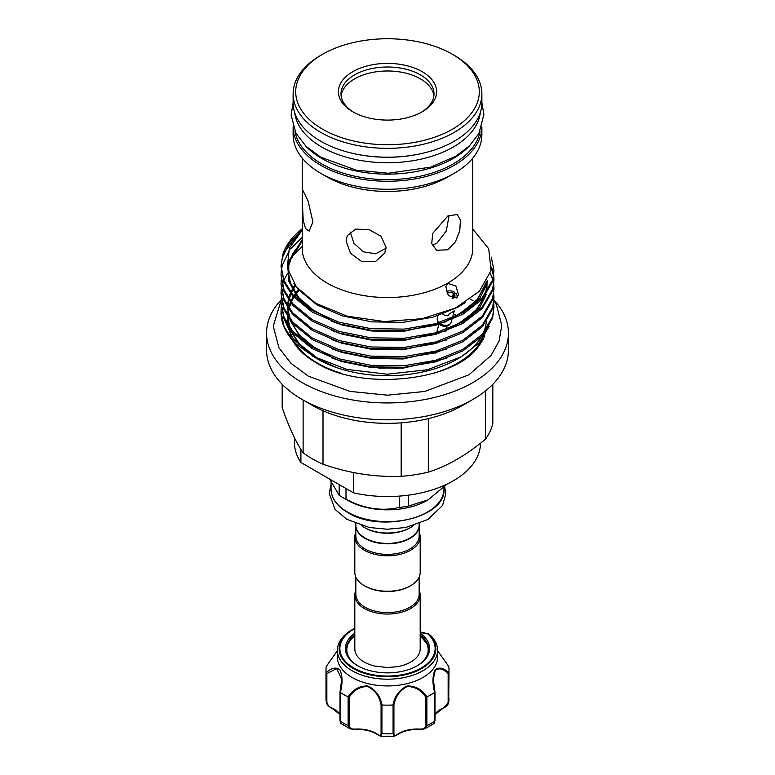 <?xml version="1.0" encoding="UTF-8"?>
<svg xmlns="http://www.w3.org/2000/svg" width="775" height="775" viewBox="0 0 775 775"><rect width="100%" height="100%" fill="white"/><g stroke="black" fill="none" stroke-linecap="round" stroke-linejoin="round"><path stroke-width="1.16" d="M456.766 297.677A6.297 4.447 15 0 0 456.998 295.391A6.297 4.447 15 0 0 455.952 293.463L454.228 294.142A4.137 2.926 -165 0 1 454.906 296.505A4.137 2.926 -165 0 1 453.743 297.939A4.137 2.926 -165 0 1 452.6 298.365M447.088 293.938A4.137 2.926 -165 0 1 448.095 292.931A4.137 2.926 -165 0 1 453.394 293.396L454.683 292.33A6.297 4.447 15 0 0 446.613 291.623A6.297 4.447 15 0 0 446.148 291.933M453.394 293.396L452.096 298.22M441.905 313.546A7.237 5.115 15 0 0 448.095 315.764L448.425 314.524L454.257 310.833M454.179 311.201L453.85 312.441A7.237 5.115 15 0 0 453.879 312.344L452.455 317.663M453.133 298.22L454.228 294.142M454.683 292.33L454.683 293.957M361.479 525.576A32.686 18.871 -0 0 0 364.386 527.494L364.386 527.494A32.686 18.871 -0 0 0 410.614 527.494A32.686 18.871 -0 0 0 413.521 525.576M365.112 527.92L364.386 527.494L365.112 527.92A31.659 18.28 -0 0 0 409.888 527.92A31.659 18.28 -0 0 0 410.246 527.707M355.841 523.648L355.841 525.121A31.659 18.28 -0 0 0 365.112 538.044L365.112 538.044A31.659 18.28 -0 0 0 409.888 538.044A31.659 18.28 -0 0 0 419.159 525.121L419.159 523.648M365.48 538.257L365.48 538.257A31.136 17.98 180 0 0 409.52 538.257L409.888 538.044M419.149 525.334A31.659 18.28 180 0 1 419.159 525.547A31.659 18.28 180 0 1 399.609 542.423A31.659 18.28 180 0 1 365.112 538.47A31.659 18.28 180 0 1 355.841 525.547A31.659 18.28 180 0 1 355.851 525.334M419.159 525.547L419.159 536.097A31.659 18.28 180 0 1 399.609 552.972A31.659 18.28 180 0 1 365.112 549.02A31.659 18.28 180 0 1 355.841 536.097L355.841 525.547M419.159 532.231A32.686 18.871 180 0 1 420.186 536.939A32.686 18.871 180 0 1 400.007 554.367A32.686 18.871 180 0 1 364.386 550.279A32.686 18.871 180 0 1 354.814 536.939A32.686 18.871 180 0 1 355.841 532.231M410.246 585.939A31.659 18.28 180 0 1 409.888 586.152A31.659 18.28 180 0 1 365.112 586.152L364.386 585.726A32.686 18.871 180 0 1 354.814 572.386L354.814 536.939M355.841 577.094L355.841 594.328A31.659 18.28 -0 0 0 365.112 607.251A31.659 18.28 -0 0 0 399.609 611.213A31.659 18.28 -0 0 0 419.159 594.328L419.159 577.094M355.841 590.463A32.686 18.871 -0 0 0 354.814 595.171A32.686 18.871 -0 0 0 364.386 608.511A32.686 18.871 -0 0 0 400.007 612.608A32.686 18.871 -0 0 0 420.186 595.171A32.686 18.871 -0 0 0 419.159 590.463M354.814 595.171L354.814 648.888A32.686 18.871 -0 0 0 359.658 658.779C363.049 661.957 368.018 664.378 374.567 666.035L387.045 667.527L396.965 666.752C401.402 666.122 409.597 663.884 415.342 658.779A32.686 18.871 -0 0 0 417.696 656.115A32.686 18.871 -0 0 0 420.186 648.888L420.186 595.171M420.186 635.49L426.744 643.599A40.697 23.492 180 0 1 425.097 658.798A40.697 23.492 180 0 1 421.677 662.567M353.323 662.567A40.697 23.492 180 0 1 348.256 643.599L350.145 640.402L354.814 635.49M354.814 635.025A41.085 23.725 -0 0 0 349.544 640.315A41.085 23.725 -0 0 0 346.415 649.392A41.085 23.725 -0 0 0 358.089 665.958M416.911 665.958A41.085 23.725 -0 0 0 425.456 658.469A41.085 23.725 -0 0 0 428.585 649.392A41.085 23.725 -0 0 0 420.186 635.025M346.415 649.605A41.085 23.725 180 0 1 349.544 640.731A41.085 23.725 180 0 1 354.814 635.442M420.186 633.214A42.121 24.316 180 0 1 426.415 657.859A42.121 24.316 180 0 1 417.289 665.744A42.121 24.316 180 0 1 357.711 665.744A42.121 24.316 180 0 1 348.585 639.249A42.121 24.316 180 0 1 354.814 633.214M437.633 650.235A50.133 28.946 180 0 1 433.816 661.317A50.133 28.946 180 0 1 377.716 678.629A50.133 28.946 180 0 1 337.367 650.235L337.367 656.987A50.133 28.946 -0 0 0 377.716 685.381A50.133 28.946 -0 0 0 433.816 668.069A50.133 28.946 -0 0 0 437.633 656.987L437.633 650.235A50.133 28.946 180 0 0 430.648 635.5L428.498 633.979A1.037 0.717 132.7 0 0 427.877 633.96L427.306 633.756M337.367 650.235A50.133 28.946 180 0 1 341.184 639.162A50.133 28.946 180 0 1 352.053 629.775L353.303 629.048A48.37 27.929 180 0 1 354.814 628.215L353.303 629.048A48.37 27.929 180 0 0 342.812 638.116A48.37 27.929 180 0 0 368.987 674.599A48.37 27.929 180 0 0 432.188 659.486A48.37 27.929 180 0 0 428.498 633.979L430.542 635.413M337.367 650.797L326.246 666.5A61.506 35.505 -0 0 0 325.994 669.648A61.506 35.505 -0 0 0 326.246 672.807C331.419 667.798 335.982 666.81 339.925 669.852C342.589 676.013 342.724 683.531 340.322 692.424A61.506 35.505 -0 0 0 348.043 696.89C352.983 689.459 359.561 685.817 367.767 685.943C375.497 689.624 380.254 695.979 382.036 705.018A61.506 35.505 -0 0 0 392.964 705.018C394.766 695.979 399.503 689.624 407.175 685.962C415.439 685.807 422.026 689.45 426.957 696.89A61.506 35.505 -0 0 0 434.678 692.424C432.285 683.521 432.411 675.994 435.066 669.871C439.018 666.82 443.591 667.798 448.754 672.807A61.506 35.505 -0 0 0 449.006 669.648A61.506 35.505 -0 0 0 448.754 666.5L437.633 650.797M425.843 725.729L425.843 697.306L426.87 696.938L426.87 725.623L424.729 728.868L419.624 729.101C423.228 729.478 425.301 728.355 425.843 725.729A1.037 0.601 -0 0 0 426.87 725.623A61.506 35.505 -0 0 0 434.756 721.07A1.037 0.601 -0 0 0 434.988 720.692L434.058 723.501L434.756 721.07L434.93 692.065L433.322 679.307L435.25 670.414C439.037 667.643 443.339 668.718 448.144 673.63L448.744 672.874L448.696 702.218L443.203 708.108M434.988 714.356A25.323 14.618 180 0 1 435.25 713.978A25.323 14.618 180 0 1 442.719 708.214C445.693 707.013 447.504 704.959 448.144 702.053L448.144 673.63M486.342 321.78A98.997 57.156 180 0 1 483.028 333.56M481.043 337.27A98.997 57.156 180 0 1 459.372 357.866M461.338 356.762L457.502 358.97A98.997 57.156 180 0 1 317.498 358.97L334.965 366.866L312.412 356.035L346.803 369.394L387.151 374.209L427.383 369.762L461.338 356.762L479.338 342.686L489.316 326.188M482.331 339.13A98.997 57.156 180 0 1 433.283 373.395M341.717 373.395A98.997 57.156 180 0 1 317.498 363.136A98.997 57.156 180 0 1 294.626 342.521M337.173 367.66L334.965 366.866M316.123 358.186L296.525 344.391A106.466 61.467 180 0 1 281.034 312.461A106.466 61.467 180 0 1 281.277 308.314M314.282 357.091L293.338 339.092L283.66 317.953M281.373 307.539A106.466 61.467 180 0 1 282.1 303.79M491.282 257.087L493.966 270.456L492.658 279.853L482.36 297.677L462.782 312.78L435.831 323.63L404.153 329.113L370.847 328.648L339.169 322.255L312.218 310.494L292.64 294.471L284.008 280.647L281.034 265.883L283.049 253.706A106.466 61.467 180 0 1 302.221 228.799M281.034 265.883L284.008 282.197L292.64 296.031L312.218 312.044L339.169 323.805L370.847 330.208L404.153 330.663L435.831 325.18L462.782 314.34L482.36 299.237L492.658 281.403L493.966 270.456M491.621 267.094L493.656 275.038M493.752 275.813L493.966 279.61L492.658 289.007L482.36 306.832L462.782 321.935L435.831 332.785L404.153 338.268L370.847 337.813L339.169 331.409L312.218 319.649L292.64 303.635L284.008 289.802L281.034 275.038L281.228 271.24M281.034 275.038L284.008 291.361L292.64 305.185L312.218 321.208L339.169 332.969L370.847 339.363L404.153 339.828L435.831 334.335L462.782 323.495L482.36 308.392L492.658 290.557L493.966 279.62M493.956 280.395L493.656 276.597M493.539 275.813L491.466 268.257M490.343 273.255L492.716 279.62M492.919 280.395L493.656 284.192M493.752 284.968L493.966 288.775L492.658 298.162L482.36 315.997L462.782 331.09L435.831 341.94L404.153 347.423L370.847 346.968L339.169 340.564L312.218 328.803L292.64 312.79L284.008 298.956L281.034 284.192L281.228 280.395M281.034 284.192L284.008 300.516L292.64 314.34L312.218 330.363L339.169 342.124L370.847 348.527L404.153 348.983L435.831 343.499L462.782 332.649L482.36 317.547L492.658 299.722L493.966 288.775M493.752 294.132L493.966 297.929L492.658 307.317L482.36 325.151L462.782 340.254L435.831 351.094L404.153 356.577L370.847 356.122L339.169 349.728L312.218 337.958L292.64 321.945L284.008 308.121L281.034 293.357L281.228 289.55M281.034 293.347L284.008 309.671L292.64 323.504L312.218 339.518L339.169 351.278L370.847 357.682L404.153 358.137L435.831 352.654L462.782 341.804L482.36 326.711L492.658 308.876L493.966 297.929M493.752 303.287L493.966 307.084L492.658 316.471L482.36 334.306L462.782 349.409L435.831 360.259L404.153 365.742L370.847 365.277L339.169 358.883L312.218 347.123L292.64 331.099L284.008 317.275L281.034 302.512L281.228 298.704M281.034 302.512L284.008 318.825L292.64 332.659L312.218 348.673L339.169 360.433L370.847 366.837L404.153 367.292L435.831 361.809L462.782 350.968L482.36 335.866L492.658 318.031L493.966 307.084M281.315 270.456L282.342 265.195L289.075 251.032M290.635 248.911L302.221 237.305M290.635 258.065L302.221 246.46M287.573 273.197L283.902 280.395M283.602 281.18L282.371 284.977M282.168 285.752L281.422 289.55M281.315 290.325L281.044 294.132M296.525 344.391L292.64 340.264L284.008 326.43L281.034 311.666L281.228 307.869M448.008 283.476L445.809 286.566L448.308 295.604L456.359 297.939L458.538 294.955L455.903 286.014L448.008 283.476M472.779 158.119L472.779 248.3A85.279 49.232 180 0 1 420.137 293.783A85.279 49.232 180 0 1 327.205 283.108A85.279 49.232 180 0 1 302.221 248.3L302.221 158.119M472.779 229.032L488.715 248.785L491.05 270.504L479.454 291.216L455.419 308.062L422.201 318.69L384.332 321.548L347.055 316.161L315.609 303.19L296.438 286.992L287.293 267.956L289.298 248.31L302.221 230.117M386.057 247.312L384.758 253.096L375.575 261.446L361.964 261.679L350.513 253.289L346.115 241.132L347.258 235.687L355.599 229.129L368.919 229.516L381.097 236.317L386.057 247.312M447.795 216.012L457.24 214.481L460.408 220.313L459.769 230.679L455.38 241.907L447.795 249.773L436.567 250.286L431.733 243.486L432.77 233.333L447.795 216.012M454.228 173.309L447.795 177.029A85.279 49.232 180 0 1 327.205 177.029L320.772 173.309A94.376 54.483 180 0 1 293.124 134.782L293.124 126.819A94.376 54.483 180 0 0 320.772 165.298A94.376 54.483 180 0 0 423.576 177.117A94.376 54.483 180 0 0 481.876 126.819L481.876 134.782A94.376 54.483 180 0 1 454.228 173.309A94.376 54.483 180 0 1 320.772 173.309L327.205 177.029M451.932 319.61L451.312 321.916A7.237 5.115 -165 0 1 449.267 324.425A7.237 5.115 -165 0 1 440.568 323.979M438.921 322.729A7.237 5.115 -165 0 1 437.332 318.167L438.253 314.728M302.24 198.913L302.822 190.263L308.053 200.938L312.935 221.97L309.138 231.124L305.582 228.586L303.209 220.575L302.24 198.913M432.198 245.026L436.732 243.389L446.323 230.989L449.093 215.324M450.256 323.679A6.723 4.747 -165 0 1 448.541 325.49A6.723 4.747 -165 0 1 439.444 324.357M438.146 322.962A6.723 4.747 -165 0 1 437.371 320.22M435.288 353.138L434.552 353.003M305.398 145.69A93.029 53.707 0 0 0 321.722 158.42A93.029 53.707 0 0 0 469.602 145.69M294.936 131.285A93.029 53.707 0 0 0 321.722 163.903A93.029 53.707 0 0 0 418.762 176.506A93.029 53.707 0 0 0 480.064 131.285M350.61 152.859A93.029 53.707 0 0 0 424.39 152.859M294.665 112.511A93.029 53.707 0 0 0 321.722 147.017A93.029 53.707 0 0 0 420.312 159.301A93.029 53.707 0 0 0 480.335 112.511M454.228 55.325L454.228 55.325A94.376 54.483 180 0 1 481.876 93.852A94.376 54.483 180 0 1 423.615 144.189A94.376 54.483 180 0 1 320.772 132.38A94.376 54.483 180 0 1 293.124 93.852A94.376 54.483 180 0 1 320.772 55.325L322.594 54.269A91.789 52.991 0 0 0 322.594 129.212A91.789 52.991 0 0 0 452.406 129.212A91.789 52.991 0 0 0 452.406 54.269L454.228 55.325L452.406 54.269A91.789 52.991 0 0 0 322.594 54.269M481.876 93.852L481.876 102.717A94.376 54.483 180 0 1 423.615 153.053A94.376 54.483 180 0 1 320.772 141.244A94.376 54.483 180 0 1 293.124 102.717L293.124 93.852M352.78 111.784L352.78 111.784A49.096 28.346 180 0 1 352.78 71.697A49.096 28.346 180 0 1 422.22 71.697A49.096 28.346 180 0 1 422.22 111.784A49.096 28.346 180 0 1 352.78 111.784M421.28 112.317A46.51 26.854 0 0 0 434.01 93.852A46.51 26.854 0 0 0 420.389 74.865A46.51 26.854 0 0 0 369.704 69.043A46.51 26.854 0 0 0 340.99 93.852A46.51 26.854 0 0 0 353.72 112.317M433.884 95.848A46.51 26.854 -0 0 0 420.389 78.856A46.51 26.854 -0 0 0 371.312 72.666A46.51 26.854 -0 0 0 341.116 95.848M292.204 339.867A99.82 57.631 -0 0 0 296.835 346.822C301.427 352.615 307.84 357.905 316.074 362.7C360.966 391.462 454.654 381.135 478.165 346.822A99.82 57.631 -0 0 0 484.762 335.682M427.761 500.078A56.459 32.598 -0 0 1 427.422 500.272A56.459 32.598 -0 0 1 347.578 500.272L342.463 497.317A63.695 36.774 -0 0 0 345.999 499.216L345.999 488.502M329.549 478.998L339.179 495.273A63.695 36.774 -0 0 0 342.463 497.317L347.578 500.272M493.966 299.993A120.939 69.818 180 0 1 508.439 333.114A120.939 69.818 180 0 1 433.777 397.623A120.939 69.818 180 0 1 301.988 382.492A120.939 69.818 180 0 1 266.561 333.114A120.939 69.818 180 0 1 281.131 299.896M508.439 333.114L508.439 350A120.939 69.818 180 0 1 473.012 399.367A120.939 69.818 180 0 1 301.988 399.367L301.988 399.367A120.939 69.818 180 0 1 266.561 350L266.561 333.114M312.403 405.383L301.988 399.367L312.403 405.383A106.204 61.322 180 0 0 323.001 410.74L323.001 464.235C349.205 473.293 375.255 477.323 401.169 476.325A106.204 61.322 0 0 0 428.323 472.13C447.407 466.114 466.482 455.099 485.547 439.086A106.204 61.322 0 0 0 492.823 423.412L492.823 384.313M473.012 399.367L462.597 405.383A106.204 61.322 180 0 1 428.323 418.636A106.204 61.322 180 0 1 401.169 422.83A106.204 61.322 180 0 1 323.001 410.74M303.122 400.026L303.122 452.765A106.204 61.322 0 0 0 312.403 458.877A106.204 61.322 0 0 0 323.001 464.235M453.443 313.962A106.204 61.322 180 0 1 456.707 315.512M401.169 476.325L401.169 422.83M428.323 418.636L428.323 472.13M485.547 439.086L485.547 390.871M282.177 384.313L282.177 407.631C289.201 427.752 296.176 442.796 303.122 452.765M378.888 368.261A93.029 53.707 180 0 1 398.534 368.406M470.386 299.15A120.939 69.818 180 0 1 473.012 300.623M353.487 472.537L353.487 492.823A93.029 53.707 180 0 0 480.529 443.164M294.471 437.778L294.471 442.835A93.029 53.707 180 0 0 300.913 462.472L353.487 492.823M300.913 462.472L300.913 449.384M339.179 484.559L339.179 495.273M399.28 496.107L399.28 507.46A63.695 36.774 -0 0 0 408.599 506.017L408.599 495.138M408.599 506.017L428.1 499.885L446.942 484.201M345.999 499.216C363.707 508.681 381.465 511.432 399.28 507.46M350.319 232.074L353.836 243.166L363.262 251.788L375.584 253.774L386.018 248.349M302.221 229.09L283.049 253.706M287.564 318.816L288.649 325.887M289.453 328.61L298.704 344.09L314.892 357.42M316.665 358.496L317.498 358.97M302.221 229.7L289.375 243.011L282.342 257.591L281.044 266.658M289.685 327.379A98.997 57.156 180 0 1 288.503 318.564M291.429 336.505A98.997 57.156 180 0 1 288.901 327.815M377.716 734.438A1.037 0.659 -54.5 0 0 377.919 734.913C372.058 730.941 364.521 729.149 355.328 729.537L350.271 728.868L355.376 729.101A25.323 14.618 180 0 1 377.716 734.438C379.827 736.182 380.951 735.824 381.077 733.363A1.037 0.601 -0 0 0 381.92 733.702L380.757 736.25L394.243 736.25L393.08 733.702A1.037 0.601 -0 0 0 393.923 733.363C394.049 735.824 395.173 736.192 397.284 734.438A25.323 14.618 180 0 1 419.624 729.101M340.07 692.278L340.07 720.479A1.037 0.601 -0 0 0 340.244 721.07L340.942 723.501L350.271 728.868L348.13 725.623A1.037 0.601 -0 0 0 349.157 725.729C349.699 728.355 351.763 729.478 355.376 729.101M340.012 714.56L332.494 708.679C328.658 706.645 326.595 704.494 326.304 702.227L326.256 701.559C326.982 704.979 329.21 707.323 332.93 708.592A1.037 0.533 -65 0 1 332.494 708.679A1.037 0.533 -65 0 1 332.281 708.214A25.323 14.618 180 0 1 340.012 714.356M326.304 702.218L325.994 698.343A61.506 35.505 -0 0 0 326.256 701.559A1.037 0.601 -0 0 0 326.856 702.053C327.486 704.959 329.298 707.013 332.281 708.214M442.719 708.214A1.037 0.533 65 0 1 442.506 708.679C446.255 706.887 448.318 704.727 448.696 702.218L449.006 669.648M434.058 723.501L424.729 728.868L419.672 729.537C410.479 729.149 402.942 730.941 397.081 734.913A1.037 0.659 -125.5 0 0 397.284 734.438M381.077 733.363L381.077 704.94C379.45 696.289 374.984 690.157 367.689 686.553C359.891 686.572 353.72 690.157 349.157 697.306L348.043 696.89M326.256 701.559L326.256 672.874L326.856 673.63L336.65 668.612L341.678 679.297L340.07 692.065L340.244 721.07A61.506 35.505 -0 0 0 348.13 725.623L348.13 696.938M326.856 666.219L326.246 666.5M434.911 692.288L434.93 720.479A1.037 0.601 -0 0 1 434.988 720.692L434.988 692.162M425.843 697.306C421.29 690.137 415.08 686.553 407.243 686.572C399.997 690.186 395.56 696.308 393.923 704.94L392.964 705.018M381.077 704.94L381.92 705.018L381.92 733.702A61.506 35.505 -0 0 0 393.08 733.702L393.08 705.018M448.754 666.5L448.144 666.219M420.186 635.442A41.085 23.725 180 0 1 428.585 649.605M420.186 536.939L420.186 572.386A32.686 18.871 180 0 1 410.614 585.726A32.686 18.871 180 0 1 364.386 585.726L365.112 586.152M354.814 628.544A47.633 27.503 -0 0 0 343.49 638.028A47.633 27.503 -0 0 0 369.268 673.959A47.633 27.503 -0 0 0 431.51 659.079A47.633 27.503 -0 0 0 427.877 633.96M448.144 702.053A1.037 0.601 -0 0 0 448.744 701.559A61.506 35.505 -0 0 0 449.006 698.343M443.959 489.044C446.4 517.545 380.157 533.268 347.791 512.566C336.883 506.104 331.303 498.267 331.041 489.044A56.459 32.598 -0 0 0 347.578 512.091A56.459 32.598 -0 0 0 409.103 519.153A56.459 32.598 -0 0 0 443.959 489.044L443.959 487.281M319.426 359.745L298.443 343.18L290.024 329.394M289.027 326.449L287.544 316.597M287.564 315.067L288.368 308.721M288.639 307.568L290.354 302.366M290.78 301.359L293.202 296.67M293.764 295.75L298.472 289.375M329.075 355.338L311.56 345.689L298.443 334.025L290.024 320.24M289.027 317.295L287.544 307.433M287.564 305.912L288.368 299.557M288.639 298.414L290.354 293.202M290.78 292.204L294.849 284.929M487.243 280.627L486.283 292.834M485.402 295.585L475.472 310.92L458.18 323.902L449.258 328.3M486.826 281.383L486.225 283.882L476.557 300.603L458.18 314.747L449.258 319.145M329.075 318.709L311.56 309.06L298.443 297.397L288.775 279.765L288.775 261.252L302.221 239.601M446.836 358.253L403.136 368.115L371.864 367.66L342.124 361.615L331.632 357.876M446.836 349.099L403.136 358.961L371.864 358.496L342.124 352.46L331.632 348.721M446.836 339.944L403.136 349.796L371.864 349.341L342.124 343.306L331.632 339.566M487.088 280.908L486.807 292.078M486.235 294.452L480.267 306.638L469.524 317.798M446.836 330.78L403.136 340.642L371.864 340.186L342.124 334.151L331.632 330.402M487.175 280.763L486.225 285.345L480.267 297.484L469.524 308.644M446.836 321.625L403.136 331.487L371.864 331.032L342.124 324.987L331.632 321.247M307.404 307.423L298.443 298.859L288.775 281.228L288.775 262.715L302.221 241.064M465.387 302.57L458.18 307.055L432.876 317.207L403.136 322.332L371.864 321.867L342.124 315.832L316.82 304.759L298.443 289.695L293.841 283.495M340.942 723.501L340.012 720.692L340.012 692.162M349.157 697.306L349.157 725.729M326.856 673.63L326.856 702.053M393.923 704.94L393.923 733.363M427.17 633.737A16.537 9.552 180 0 1 420.186 632.167M456.998 295.391L457.415 297.077M442.506 708.679L434.988 714.56M444.676 486.564L445.799 493.898L442.535 505.562L427.771 519.541L405.742 527.494L387.452 529.238L369.413 527.523L346.764 519.279L335.091 509.437L329.201 493.481L331.041 484.637M281.034 311.666L281.034 312.461M438.834 324.56L436.693 332.543M481.876 102.658L483.891 114.477L478.921 133.532L469.456 145.836L455.874 156.23L430.726 167.148L388.178 173.251L356.238 170.151L320.743 157.189L306.038 146.32L295.953 133.29L291.109 115.029L293.124 102.668M281.093 300.438L273.255 326.246L278.961 347.839L290.906 363.252L308.324 376.137L349.932 391.394L387.597 395.182L424.768 391.462L468.827 374.858L491.137 355.415L499.1 340.952L501.745 325.423L496.436 304.808L493.946 300.506M331.041 489.044L331.041 482.767M427.422 500.272L428.1 499.885M446.981 326.11L446.071 329.511M319.939 359.997L299.596 344.313L290.635 330.198M289.608 327.273L288.067 317.411M288.087 315.88L288.203 313.914M288.368 312.441L288.901 309.496M289.298 307.869L290.722 303.626M291.371 302.105L292.979 298.918M293.095 298.714L293.861 297.406M294.432 296.476L295.943 294.258M296.031 294.132L299.198 290.17M329.666 355.57L313.894 347.21L299.053 334.548L290.635 321.044M289.608 318.118L288.067 308.256M288.087 306.726L288.203 304.759M288.368 303.287L288.901 300.342M289.298 298.714L290.722 294.471M291.371 292.95L292.979 289.763M293.095 289.559L295.478 285.762M486.855 282.701L485.722 293.599M484.821 296.331L476.877 309.225L463.45 320.676L448.706 328.522M486.225 282.4L477.662 299.15L462.404 312.189L448.696 319.368M329.675 318.951L313.885 310.572L299.043 297.91L290.78 284.783L288.067 270.959L288.203 268.131M288.368 266.658L292.776 253.502L302.221 241.19M397.081 734.913L394.243 736.25M377.919 734.913L380.757 736.25M340.012 692.143L341.678 679.501M325.994 698.343L325.994 669.648M337.367 650.777L326.285 666.364M448.715 666.364L437.633 650.777M434.988 692.143L433.322 679.307M428.43 633.921L420.186 631.896M409.888 586.152L410.614 585.726M409.888 527.92L410.614 527.494"/></g></svg>
